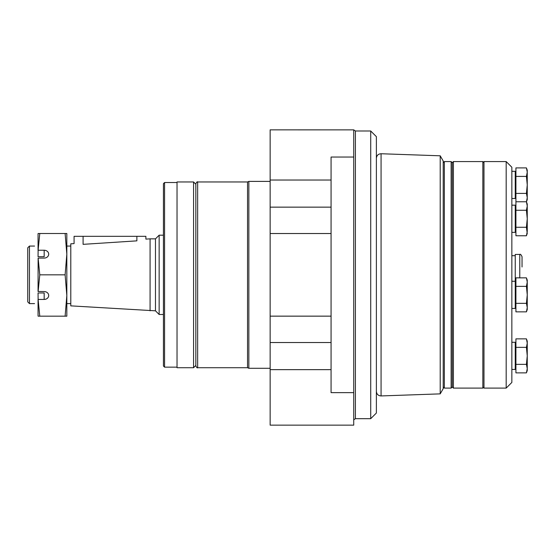 <?xml version="1.0" encoding="UTF-8"?>
<svg xmlns="http://www.w3.org/2000/svg" width="555" height="555" viewBox="0 0 555 555"><rect width="100%" height="100%" fill="white"/><g stroke="black" fill="none" stroke-linecap="round" stroke-linejoin="round"><path stroke-width="0.83" d="M444.34 161.574L444.34 388.105L451.139 388.105L451.139 161.574L444.34 161.574L443.209 162.705M451.139 161.574L452.269 162.705L452.269 386.967L451.139 388.105M453.4 161.574L453.4 388.105L482.85 388.105L482.85 161.574L453.4 161.574L452.269 162.705M483.981 161.574L483.981 388.105L506.181 388.105L506.181 161.574L483.981 161.574M506.181 161.574L511.849 167.235L511.849 382.437L506.181 388.105M511.849 171.315L515.241 171.315L515.241 198.496L511.849 198.496M526.417 167.901L527.25 172.154L527.25 170.184L526.417 167.901L515.921 167.901L515.921 235.771L526.417 235.771L527.25 231.518L526.417 235.771L527.25 233.488L526.417 235.771M511.849 205.177L515.241 205.177L515.241 232.358L511.849 232.358M519.771 277.847L519.771 254.447L515.241 254.447L515.241 308.441L511.849 308.441M526.868 279.262L526.417 277.847L515.921 277.847L515.921 311.854L526.417 311.854L527.25 307.602L526.417 311.854L527.25 309.572L526.417 311.854M511.849 342.275L515.241 342.275L515.241 369.457L511.849 369.457M515.921 347.361L526.417 347.361L527.25 343.115L527.25 341.138L526.417 338.862L527.25 343.115L526.417 338.862L515.921 338.862L515.921 372.87L526.417 372.87L527.25 368.617L527.25 370.587L526.417 372.87L527.25 370.587M526.417 176.407L527.25 184.905L527.25 172.154L526.417 176.407L515.921 176.407M526.417 193.404L527.25 197.656L527.25 184.905L526.417 193.404L515.921 193.404M515.921 210.262L526.417 210.262L527.25 206.016L526.417 201.763L527.25 206.016L527.25 204.039L526.445 201.833L527.25 199.627L527.25 197.656L526.417 201.909M526.417 347.361L527.25 355.866L526.417 364.364L515.921 364.364M526.417 364.364L527.25 368.617L527.25 343.115M526.417 286.345L527.25 294.851L527.25 280.122L526.417 277.847L527.25 282.1L526.417 286.345L515.921 286.345M526.417 303.349L527.25 307.602L527.25 294.851L526.417 303.349L515.921 303.349M526.417 210.262L527.25 218.767L526.417 227.266L515.921 227.266M527.25 204.039L526.417 201.763L515.921 201.763M526.417 227.266L527.25 233.488M527.25 307.602L527.25 309.572M527.25 206.016L527.25 231.518M519.771 254.447C520.326 253.871 521.083 254.627 522.04 256.715L522.04 266.99M29.464 303.606L27.75 301.892L27.75 247.78L29.464 246.066L29.464 303.606L34.549 303.606M44.171 299.429L38.122 299.429L38.059 292.964L44.171 292.964L44.171 299.429A4.53 3.927 180 0 0 48.701 295.51A4.53 3.927 180 0 0 44.171 291.583L38.059 291.458L38.122 258.089L39.773 274.836L65.115 274.836L66.829 254.162L66.829 316.177L65.115 316.177L66.829 295.51L65.115 274.836M38.059 256.708L44.171 256.708L44.171 250.243L38.122 250.243L38.059 256.708M83.09 244.346L136.87 240.856L83.09 244.346C71.463 243.659 71.463 243.659 83.09 244.346L83.09 236.326L74.079 236.326L74.079 243.603L70.79 243.811L70.79 305.867L155.476 310.821L159.139 314.484L163.441 314.484M83.09 236.326L145.889 236.326L145.889 239.115L150.079 238.851L150.079 310.821M136.87 240.856C148.49 238.844 148.49 238.844 136.87 240.856L136.87 236.326M150.079 238.851L155.476 238.851L155.476 310.821M155.476 238.851L159.139 235.195L159.139 314.484M38.122 233.495L66.829 233.495L66.829 254.169L65.115 233.495M38.122 299.429L39.773 316.177L65.115 316.177M39.773 316.177L38.122 316.177M39.773 233.495L38.122 250.243M38.059 233.745L38.059 250.367M38.122 258.089L44.171 258.089A4.53 3.927 0 0 0 48.701 254.169A4.53 3.927 0 0 0 44.171 250.243M39.773 274.836L38.122 291.583M38.059 299.305L38.059 315.934M164.571 367.146L164.571 182.526L163.441 183.656L163.441 366.016L164.571 367.146L177.031 367.146M177.031 181.957L177.031 367.715L193.57 367.715L193.57 181.957L177.031 181.957M195.839 183.774L195.839 365.905C196.706 367.618 197.309 368.222 197.649 367.715L197.649 181.957C197.309 181.457 196.706 182.061 195.839 183.774L195.839 365.447L193.57 367.715M247.53 181.957L248.848 181.395L248.848 368.284L247.53 367.715L247.53 181.957L197.649 181.957M331.071 342.525L270.139 342.525L270.139 425.144L353.729 425.144L353.729 392.635L331.071 392.635L331.071 157.037L353.729 157.037L353.729 392.635M353.729 419.809L355.401 418.685L355.401 130.994L353.729 129.87L270.139 129.856L270.139 342.525M353.729 129.856L353.729 157.037M355.401 130.994L370.719 130.994L370.719 418.685L355.401 418.685M370.719 130.994L376.38 136.655L376.38 413.024L370.719 418.685M440.205 393.87L443.209 388.666L443.209 161.006L440.205 155.802L440.205 393.87L381.07 395.937C378.233 395.743 376.672 394.23 376.38 391.407M331.071 369.651L270.139 369.651M331.071 180.028L270.139 180.028M331.071 207.147L270.139 207.147M331.071 233.523L270.139 233.523M331.071 316.149L270.139 316.149M440.205 155.802L381.07 153.742L381.07 395.937M443.209 386.967L444.34 388.105M452.269 386.967L453.4 388.105M483.981 162.705L482.85 161.574M483.981 386.967L482.85 388.105M515.241 198.045L515.921 198.045M515.241 171.766L515.921 171.766M515.241 231.907L515.921 231.907M515.241 205.627L515.921 205.627M511.849 281.26L515.241 281.26M515.241 307.99L515.921 307.99M515.241 281.711L515.921 281.711M515.241 369.006L515.921 369.006M515.241 342.726L515.921 342.726M527.25 341.138L526.417 338.862M527.25 280.122L526.417 277.847M511.849 255.695L515.241 255.695M29.464 246.066L34.549 246.066M159.139 235.195L163.441 235.195M66.829 303.606L70.79 303.606M66.829 246.066L70.79 246.066M164.571 182.526L177.031 182.526M195.839 184.225L193.57 181.957M197.649 367.715L247.53 367.715M248.848 368.284L270.139 368.284M248.848 181.395L270.139 181.395M381.07 153.742C378.233 153.929 376.672 155.442 376.38 158.265"/></g></svg>
